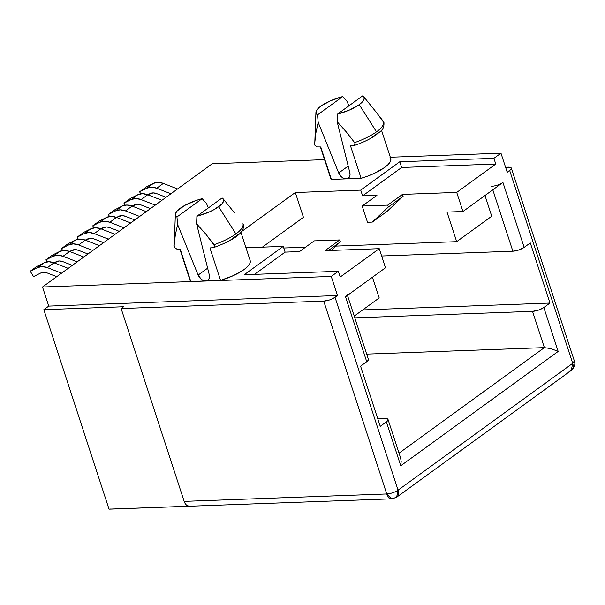 <?xml version="1.0" encoding="UTF-8"?>
<svg xmlns="http://www.w3.org/2000/svg" width="605" height="605" viewBox="0 0 605 605"><rect width="100%" height="100%" fill="white"/><g stroke="black" fill="none" stroke-linecap="round" stroke-linejoin="round"><path stroke-width="0.91" d="M384.031 122.875L376.151 112.106L363.718 96.709A25.304 7.699 161.9 0 1 359.241 104.657L376.484 131.837A36.224 11.026 -18.1 0 0 383.525 121.613L375.16 110.889M383.525 121.613A36.224 11.026 161.9 0 1 376.484 131.837L359.241 104.657A25.304 7.699 161.9 0 1 337.469 114.141L362.667 95.847L364.119 97.413L364.013 99.5L362.35 101.965L359.241 104.657L349.569 109.997L337.469 114.141L362.667 95.847A25.304 7.699 161.9 0 1 363.718 96.709M234.574 212.952L223.147 198.795A25.304 7.699 161.9 0 1 218.67 206.744L235.912 233.923A36.224 11.026 -18.1 0 0 242.953 223.706L243.46 224.962M179.844 249.048L190.053 280.281A31.634 9.627 -18.1 0 0 190.794 281.491L180.184 249.033L176.494 248.988L174.384 247.422L174.066 246.152L175.306 235.058L174.066 246.152A36.224 11.026 161.9 0 1 173.915 244.896A36.224 11.026 -18.1 0 0 174.066 246.152L175.344 248.451L177.62 249.131L180.184 249.033L190.794 281.491L205.67 280.947A7.381 5.112 54 0 0 207.825 280.236A7.381 5.112 54 0 0 209.247 274.678L196.595 223.805L209.247 274.678L209.459 277.06L208.861 279.071L207.538 280.425L205.67 280.947L220.545 280.402L209.935 247.944L213.512 247.634L214.556 245.955L205.685 233.969L196.595 223.805L196.897 216.235L222.095 197.933L223.548 199.499L223.442 201.586L221.778 204.059L214.314 209.481L208.997 212.083L196.897 216.235L196.595 223.805L205.685 233.969L214.049 244.692A36.224 11.026 -18.1 0 0 235.912 233.923L218.67 206.744A25.304 7.699 161.9 0 1 196.897 216.235L222.095 197.933A25.304 7.699 161.9 0 1 223.147 198.795M175.306 235.058L177.613 224.5L176.955 216.961A25.304 7.699 161.9 0 1 175.359 214.412A25.304 7.699 161.9 0 1 202.153 198.659L206.517 203.507L208.317 207.938L206.517 203.507L202.153 198.659L176.955 216.961L175.503 215.388L175.609 213.3L177.273 210.835L184.737 205.413L195.99 200.512L202.153 198.659L176.955 216.961L177.613 224.5L198.13 275.086L177.613 224.5M242.953 223.706A36.224 11.026 161.9 0 1 235.912 233.923A36.224 11.026 161.9 0 1 214.049 244.692L214.556 245.955L213.512 247.634L209.935 247.944L220.545 280.402L205.67 280.947L203.507 280.569L201.336 279.344L198.13 275.086L207.628 268.181L198.13 275.086A7.381 5.112 54 0 0 205.67 280.947L190.794 281.491L189.91 279.51M250.326 261.398L249.691 263.84L247.566 266.616L244.049 269.58L233.643 275.494L220.545 280.402A31.634 9.627 -18.1 0 0 250.19 260.626L240.926 232.282M230.55 240.004L238.604 234.158M174.384 247.422L174.066 246.152M213.512 247.634L213.028 247.793M110.465 509.032L109.029 509.13L43.84 309.669L48.755 306.1L42.516 287.004L48.755 306.1L337.492 295.535L48.755 306.1L43.84 309.669L123.602 306.75L121.136 308.535L323.736 301.124L121.136 308.535L184.17 501.379L386.761 493.967L323.736 301.124L329.687 299.914L332.667 298.704L337.492 295.535L331.253 276.44L42.516 287.004L212.234 163.751L324.56 159.637L212.234 163.751L42.516 287.004L331.253 276.44L338.324 271.305L244.208 274.746L283.253 246.386L245.978 247.755L283.253 246.386L285.121 252.119L283.253 246.386L244.208 274.746L338.324 271.305L340.199 277.029L379.244 248.67L385.483 267.765L345.515 296.798L366.728 361.714L360.58 366.176L380.243 426.321L386.391 421.859L400.744 465.774L558.165 351.445L543.812 307.529L549.96 303.067L530.298 242.923L524.149 247.385L502.936 182.468L462.961 211.5L456.722 192.405L495.767 164.046L493.899 158.321L500.97 153.186L390.331 157.232L500.97 153.186L507.209 172.274L509.667 170.489L572.701 363.333L398.06 490.163L335.034 297.32L337.492 295.535L331.253 276.44L338.324 271.305L340.199 277.029L379.244 248.67L325.006 250.659L339.76 239.943L314.237 240.873L299.483 251.589L285.121 252.119L254.478 274.375L285.121 252.119L299.483 251.589L314.237 240.873L339.76 239.943L340.381 241.841L331.245 250.432L340.381 241.841L339.76 239.943L325.006 250.659L379.244 248.67L385.483 267.765L345.515 296.798L366.728 361.714L368.127 360.361L368.339 359.257M347.467 295.376L368.369 359.325A8.432 2.564 -18.1 0 1 366.728 361.714L360.58 366.176L380.243 426.321L386.391 421.859L400.744 465.774L401.183 461.502L400.586 457.917L401.183 461.502L400.744 465.774L558.165 351.445L551.049 348.639L544.364 347.618L399.035 453.16L544.364 347.618L532.513 311.341A8.432 2.564 161.9 0 0 543.812 307.529L538.465 310.123L532.513 311.341L354.81 317.837L532.513 311.341L544.364 347.618L551.049 348.639L558.165 351.445L543.812 307.529L549.96 303.067L362.72 309.919L549.96 303.067L530.298 242.923L524.149 247.385L502.936 182.468L462.961 211.5L447.012 212.083L456.684 241.675L491.736 216.219L456.684 241.675L447.012 212.083L462.961 211.5L456.722 192.405L495.767 164.046L401.652 167.487L362.607 195.846L376.96 195.324L362.607 195.846L360.731 190.121L295.331 192.511L241.44 231.647L295.331 192.511L360.731 190.121L399.776 161.762L493.899 158.321L500.97 153.186L507.209 172.274L511.066 169.143L511.278 168.031L510.28 167.335L505.568 167.245L508.208 167.154A8.432 2.564 161.9 0 1 511.308 168.099A8.432 2.564 161.9 0 1 509.667 170.489L572.701 363.333L398.06 490.163L335.034 297.32A8.432 2.564 161.9 0 1 323.736 301.124L386.761 493.967L184.17 501.379L186.075 504.721L188.79 506.211L109.029 509.13L43.84 309.669L123.602 306.75L121.136 308.535L184.17 501.379A8.432 5.513 87.9 0 0 188.79 506.211L109.029 509.13A8.432 5.513 87.9 0 0 109.634 509.153L391.995 498.822A8.432 5.513 -92.1 0 1 386.761 493.967A8.432 2.564 -18.1 0 0 398.06 490.163C394.694 492.349 390.928 493.612 386.761 493.967L391.995 498.822A8.432 5.513 -92.1 0 0 394.18 498.036A8.432 5.846 54 0 0 396.638 497.219L398.06 490.163A8.432 5.846 54 0 1 396.638 497.219L391.995 498.822M390.013 157.33L390.898 159.312L390.263 161.747L388.13 164.522L384.621 167.494L374.215 173.408L367.848 176.055L361.117 178.316L331.366 179.405L330.481 177.424M320.416 146.962L330.625 178.195A31.634 9.627 -18.1 0 0 331.366 179.405L320.756 146.947L317.065 146.902L314.955 145.336L314.638 144.066L315.878 132.987L318.185 122.407L338.702 173L341.908 177.257L344.079 178.483L346.241 178.861A7.381 5.112 54 0 0 348.397 178.15A7.381 5.112 54 0 0 349.819 172.591L337.166 121.711L337.469 114.141L337.166 121.711L346.241 131.852L354.621 142.606A36.224 11.026 -18.1 0 0 376.484 131.837A36.224 11.026 161.9 0 1 354.621 142.606L355.127 143.861L354.084 145.548L350.507 145.858L361.117 178.316L346.241 178.861L348.109 178.339L349.433 176.978L350.03 174.974L349.819 172.591L337.166 121.711L346.241 131.852L354.621 142.606L355.127 143.861L354.084 145.548L350.507 145.858L361.117 178.316A31.634 9.627 -18.1 0 0 390.754 158.54L381.49 130.196M371.122 137.91L379.176 132.064M318.185 122.407L317.527 114.874A25.304 7.699 161.9 0 1 315.931 112.326A25.304 7.699 161.9 0 1 342.725 96.573L317.527 114.874L318.185 122.407L338.702 173L348.2 166.095L338.702 173A7.381 5.112 54 0 0 346.241 178.861L331.366 179.405L320.756 146.947L317.065 146.902L314.955 145.336L314.638 144.066A36.224 11.026 161.9 0 1 314.479 142.803A36.224 11.026 -18.1 0 0 314.638 144.066L315.878 132.987M342.725 96.573L347.088 101.421L348.888 105.852L347.088 101.421L342.725 96.573L330.632 100.725L320.952 106.056L317.844 108.749L316.181 111.214L316.075 113.301L317.527 114.874L342.725 96.573M346.907 295.444L345.515 296.798A8.432 2.564 161.9 0 0 347.149 294.408M262.381 247.15L303.438 217.331L295.331 192.511L303.438 217.331L262.381 247.15M354.235 316.082L379.206 297.947L372.438 277.241L379.206 297.947L354.235 316.082M456.684 241.675L335.851 246.099L456.684 241.675M305.517 247.211L283.783 248.005L305.517 247.211M377.777 418.781L384.931 418.516L377.777 418.781M491.736 216.219L484.968 195.521L491.736 216.219M492.795 189.834L512.851 251.196L381.634 255.998L512.851 251.196A8.432 2.564 -18.1 0 0 524.149 247.385L518.803 249.986L512.851 251.196L492.795 189.834M544.364 347.618L366.668 354.114L544.364 347.618M386.391 421.859L387.79 420.505L388.002 419.401L386.996 418.698L384.931 418.516A8.432 2.564 161.9 0 1 388.024 419.469A8.432 2.564 161.9 0 1 386.391 421.859M491.631 186.279A8.432 2.564 161.9 0 0 502.936 182.468L500.562 183.852M402.484 194.387L403.104 196.285L387.049 211.379L372.294 222.095L388.349 207.008L403.104 196.285L402.484 194.387L456.722 192.405L402.484 194.387L387.729 205.11L402.484 194.387M376.96 195.324L362.206 206.04L387.729 205.11L388.349 207.008L387.729 205.11L362.206 206.04L367.507 222.269L372.294 222.095L367.507 222.269L362.206 206.04L376.96 195.324M360.731 190.121L399.776 161.762L401.652 167.487L362.607 195.846L360.731 190.121M493.899 158.321L495.767 164.046L401.652 167.487L399.776 161.762L493.899 158.321M328.409 250.53L340.381 241.841L328.409 250.53M388.349 207.008L403.104 196.285L387.049 211.379L372.294 222.095L388.349 207.008M85.275 240.132L87.642 238.945A12.206 8.462 54 0 1 94.146 238.967L103.576 242.658L94.146 238.967L90.682 238.264L85.275 240.132M108.408 239.149L94.229 233.598L100.869 228.781L115.048 234.324L100.869 228.781A18.528 12.841 -126 0 0 90.992 228.743L84.352 233.568A18.528 12.841 54 0 1 94.229 233.598L100.869 228.781L95.613 227.714L90.992 228.743L84.352 233.568L77.107 237.19L83.747 232.373L90.992 228.743L83.747 232.373L77.107 237.19L78.317 239.172L77.107 237.19L84.352 233.568L88.973 232.532L94.229 233.598L108.408 239.149M69.651 251.476L72.018 250.288A12.206 8.462 54 0 1 78.521 250.311L87.959 254.002L78.521 250.311L75.065 249.608L69.651 251.476M92.792 250.493L78.605 244.942L85.252 240.117L99.432 245.668L85.252 240.117A18.528 12.841 -126 0 0 75.368 240.087L68.728 244.912A18.528 12.841 54 0 1 78.605 244.942L85.252 240.117L79.996 239.051L75.368 240.087L68.728 244.912L61.491 248.534L68.131 243.717L75.368 240.087L68.131 243.717L61.491 248.534L62.693 250.515L61.491 248.534L68.728 244.912L73.356 243.876L78.605 244.942L92.792 250.493M54.034 262.82L56.401 261.632A12.206 8.462 54 0 1 62.905 261.655L72.343 265.345L62.905 261.655L59.449 260.952L54.034 262.82M77.168 261.836L62.988 256.286L69.628 251.461L83.815 257.012L69.628 251.461A18.528 12.841 -126 0 0 59.751 251.43L53.111 256.248A18.528 12.841 54 0 1 62.988 256.286L69.628 251.461L64.38 250.394L59.751 251.43L53.111 256.248L45.867 259.878L52.506 255.053L59.751 251.43L52.506 255.053L45.867 259.878L47.077 261.859L45.867 259.878L53.111 256.248L57.74 255.219L62.988 256.286L77.168 261.836M33.54 276.598L40.785 272.976A12.206 8.462 54 0 1 47.288 272.999L56.719 276.689L47.288 272.999L43.825 272.295L40.785 272.976L33.54 276.598L30.25 271.221L36.89 266.397L44.135 262.774L37.495 267.591A18.528 12.841 54 0 1 47.371 267.629L54.011 262.804L68.191 268.355L54.011 262.804A18.528 12.841 -126 0 0 44.135 262.774L37.495 267.591L30.25 271.221L33.54 276.598M61.551 273.18L47.371 267.629L54.011 262.804L48.755 261.738L44.135 262.774L36.89 266.397L30.25 271.221L37.495 267.591L42.116 266.563L47.371 267.629L61.551 273.18M100.891 228.788L103.258 227.601A12.206 8.462 54 0 1 109.762 227.624L119.2 231.314L109.762 227.624L106.306 226.92L100.891 228.788M124.025 227.805L109.845 222.254L116.485 217.437L130.672 222.98L116.485 217.437A18.528 12.841 -126 0 0 106.609 217.399L99.969 222.224A18.528 12.841 54 0 1 109.845 222.254L116.485 217.437L111.237 216.371L106.609 217.399L99.969 222.224L92.724 225.846L99.364 221.029L106.609 217.399L99.364 221.029L92.724 225.846L93.934 227.828L92.724 225.846L99.969 222.224L104.597 221.188L109.845 222.254L124.025 227.805M116.508 217.445L118.875 216.257A12.206 8.462 54 0 1 125.379 216.28L134.817 219.97L125.379 216.28L121.923 215.577L116.508 217.445M139.649 216.461L125.462 210.911L132.109 206.093L146.289 211.637L132.109 206.093A18.528 12.841 -126 0 0 122.225 206.055L115.585 210.88A18.528 12.841 54 0 1 125.462 210.911L132.109 206.093L126.853 205.027L122.225 206.055L115.585 210.88L108.348 214.51L114.988 209.685L122.225 206.055L114.988 209.685L108.348 214.51L109.55 216.484L108.348 214.51L115.585 210.88L120.213 209.844L125.462 210.911L139.649 216.461M132.132 206.101L134.499 204.913A12.206 8.462 54 0 1 141.003 204.936L150.433 208.627L141.003 204.936L137.539 204.233L132.132 206.101M155.266 205.118L141.086 199.574L147.726 194.749L161.906 200.293L147.726 194.749A18.528 12.841 -126 0 0 137.849 194.712L131.209 199.537A18.528 12.841 54 0 1 141.086 199.574L147.726 194.749L142.47 193.683L137.849 194.712L131.209 199.537L123.964 203.167L130.604 198.342L137.849 194.712L130.604 198.342L123.964 203.167L125.175 205.14L123.964 203.167L131.209 199.537L135.83 198.508L141.086 199.574L155.266 205.118M147.749 194.757L150.116 193.57A12.206 8.462 54 0 1 156.619 193.592L166.057 197.283L156.619 193.592L153.163 192.889L147.749 194.757M170.882 193.774L156.703 188.231L163.342 183.406L177.53 188.957L163.342 183.406A18.528 12.841 -126 0 0 153.466 183.368L146.826 188.193A18.528 12.841 54 0 1 156.703 188.231L163.342 183.406L158.094 182.339L153.466 183.368L146.826 188.193L139.581 191.823L146.221 186.998L153.466 183.368L146.221 186.998L139.581 191.823L140.791 193.797L139.581 191.823L146.826 188.193L151.454 187.164L156.703 188.231L170.882 193.774M388.024 419.469L400.586 457.917M396.638 497.219L571.279 370.389A8.432 5.846 -126 0 0 572.701 363.333A8.432 2.564 -18.1 0 0 574.342 360.943L572.701 363.333L571.279 370.389L568.813 371.205M354.084 145.548L353.6 145.699M314.955 145.336L314.638 144.066M174.149 246.893L175.359 214.412M243.376 224.516C245.229 233.5 230.739 241.395 213.308 247.71M314.721 144.799L315.931 112.326M571.279 370.389C574.546 367.311 575.567 364.157 574.342 360.943L511.308 168.099M353.88 145.624C362.244 142.818 369.33 139.49 375.138 135.626C380.575 130.892 384.387 130.083 383.948 122.429"/></g></svg>
